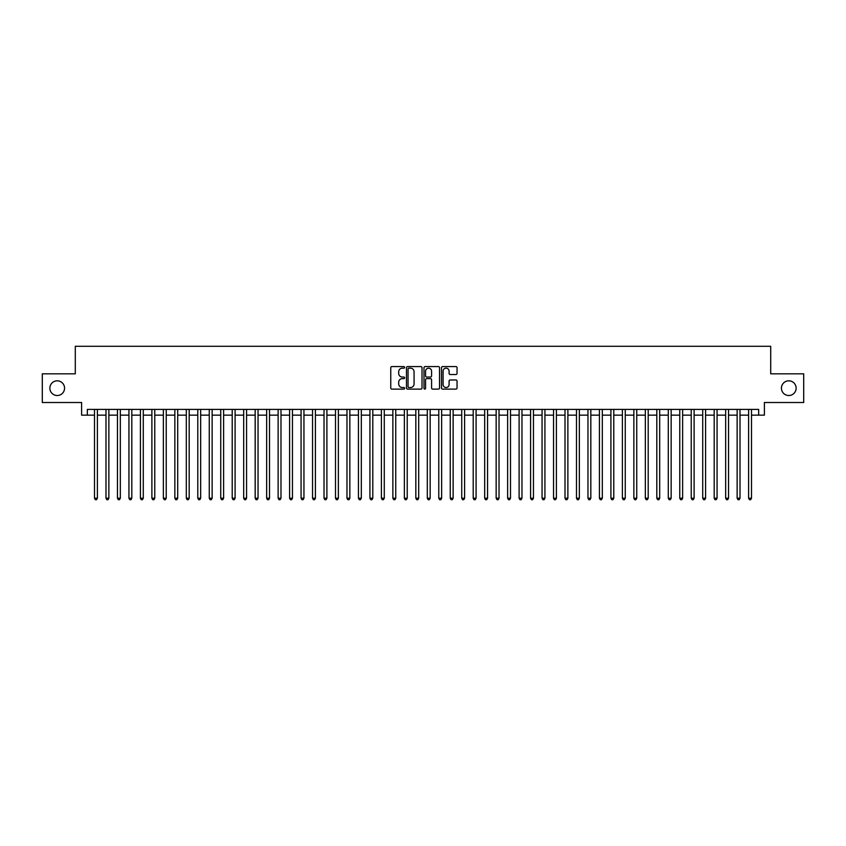 <?xml version="1.0" encoding="UTF-8"?>
<svg xmlns="http://www.w3.org/2000/svg" width="846" height="846" viewBox="0 0 846 846"><rect width="100%" height="100%" fill="white"/><g stroke="black" fill="none" stroke-linecap="round" stroke-linejoin="round"><path stroke-width="1.27" d="M404.642 367.365A0.793 0.793 0 0 0 403.849 366.582L391.888 366.582A1.132 1.132 0 0 0 390.757 367.703L390.757 387.986A1.132 1.132 0 0 0 391.888 389.107L403.849 389.107A0.793 0.793 0 0 0 404.642 388.325A0.793 0.793 0 0 0 403.849 387.531L402.305 387.531A3.606 3.606 0 0 1 398.699 383.925L398.699 382.233A3.606 3.606 0 0 1 402.305 378.627L403.849 378.627A0.793 0.793 0 0 0 404.642 377.845A0.793 0.793 0 0 0 403.849 377.052L402.305 377.052A3.606 3.606 0 0 1 398.699 373.456L398.699 371.764A3.606 3.606 0 0 1 402.305 368.158L403.849 368.158A0.793 0.793 0 0 0 404.642 367.365M781.44 388.177A7.339 7.339 0 0 0 788.779 395.516A7.339 7.339 0 0 0 796.128 388.177A7.339 7.339 0 0 0 788.779 380.827A7.339 7.339 0 0 0 781.44 388.177M49.872 388.177A7.339 7.339 0 0 0 57.221 395.516A7.339 7.339 0 0 0 64.56 388.177A7.339 7.339 0 0 0 57.221 380.827A7.339 7.339 0 0 0 49.872 388.177M455.92 374.524A1.132 1.132 0 0 0 457.041 373.393L457.041 367.703A1.132 1.132 0 0 0 455.92 366.582L442.627 366.582A1.132 1.132 0 0 0 441.506 367.703L441.506 387.986A1.132 1.132 0 0 0 442.627 389.107L455.92 389.107A1.132 1.132 0 0 0 457.041 387.986L457.041 381.112A1.132 1.132 0 0 0 455.92 379.981L450.231 379.981A1.132 1.132 0 0 0 449.099 381.112L449.099 384.518A3.014 3.014 0 0 1 446.096 387.531A3.014 3.014 0 0 1 443.082 384.518L443.082 371.172A3.014 3.014 0 0 1 446.096 368.158A3.014 3.014 0 0 1 449.099 371.172L449.099 373.393A1.132 1.132 0 0 0 450.231 374.524L455.92 374.524M87.339 415.143L87.339 409.401L758.661 409.401L758.661 415.143L764.393 415.143L764.393 402.516L803.7 402.516L803.7 373.826L770.706 373.826L770.706 346.289L75.294 346.289L75.294 373.826L42.3 373.826L42.3 402.516L81.607 402.516L81.607 415.143L94.509 415.143M422.017 367.703A1.132 1.132 0 0 0 420.885 366.582L407.592 366.582A1.132 1.132 0 0 0 406.471 367.703L406.471 387.986A1.132 1.132 0 0 0 407.592 389.107L420.885 389.107A1.132 1.132 0 0 0 422.017 387.986L422.017 367.703M425.115 366.582L438.408 366.582A1.132 1.132 0 0 1 439.529 367.703L439.529 387.986A1.132 1.132 0 0 1 438.408 389.107L432.718 389.107A1.132 1.132 0 0 1 431.587 387.986L431.587 379.759A1.132 1.132 0 0 0 430.466 378.627L426.691 378.627A1.132 1.132 0 0 0 425.559 379.759L425.559 388.325A0.793 0.793 0 0 1 424.777 389.107A0.793 0.793 0 0 1 423.983 388.325L423.983 367.703A1.132 1.132 0 0 1 425.115 366.582M97.385 415.143L105.993 415.143M108.859 415.143L117.467 415.143M120.333 415.143L128.941 415.143M131.807 415.143L140.415 415.143M143.281 415.143L151.889 415.143M154.765 415.143L163.363 415.143M166.239 415.143L174.847 415.143M177.713 415.143L186.321 415.143M189.187 415.143L197.795 415.143M200.661 415.143L209.269 415.143M212.135 415.143L220.743 415.143M223.608 415.143L232.216 415.143M235.093 415.143L243.69 415.143M246.567 415.143L255.175 415.143M258.041 415.143L266.649 415.143M269.514 415.143L278.123 415.143M280.988 415.143L289.596 415.143M292.462 415.143L301.07 415.143M303.947 415.143L312.544 415.143M315.421 415.143L324.029 415.143M326.894 415.143L335.502 415.143M338.368 415.143L346.976 415.143M349.842 415.143L358.45 415.143M361.316 415.143L369.924 415.143M372.79 415.143L381.398 415.143M384.274 415.143L392.872 415.143M395.748 415.143L404.356 415.143M407.222 415.143L415.83 415.143M418.696 415.143L427.304 415.143M430.17 415.143L438.778 415.143M441.644 415.143L450.252 415.143M453.128 415.143L461.726 415.143M464.602 415.143L473.21 415.143M476.076 415.143L484.684 415.143M487.55 415.143L496.158 415.143M499.024 415.143L507.632 415.143M510.498 415.143L519.106 415.143M521.971 415.143L530.579 415.143M533.456 415.143L542.053 415.143M544.93 415.143L553.538 415.143M556.404 415.143L565.012 415.143M567.878 415.143L576.486 415.143M579.351 415.143L587.959 415.143M590.825 415.143L599.433 415.143M602.31 415.143L610.907 415.143M613.784 415.143L622.392 415.143M625.257 415.143L633.865 415.143M636.731 415.143L645.339 415.143M648.205 415.143L656.813 415.143M659.679 415.143L668.287 415.143M671.153 415.143L679.761 415.143M682.637 415.143L691.235 415.143M694.111 415.143L702.719 415.143M705.585 415.143L714.193 415.143M717.059 415.143L725.667 415.143M728.533 415.143L737.141 415.143M740.007 415.143L748.615 415.143M751.491 415.143L758.661 415.143M408.84 368.158A0.793 0.793 0 0 0 408.047 368.941L408.047 386.738A0.793 0.793 0 0 0 408.84 387.531L410.469 387.531A3.606 3.606 0 0 0 414.075 383.925L414.075 371.764A3.606 3.606 0 0 0 410.469 368.158L408.84 368.158M431.587 371.225A3.014 3.014 0 0 0 428.573 368.211A3.014 3.014 0 0 0 425.559 371.225L425.559 375.931A1.132 1.132 0 0 0 426.691 377.052L430.466 377.052A1.132 1.132 0 0 0 431.587 375.931L431.587 371.225M97.385 409.401L97.385 498.22L94.509 498.22L94.509 409.401M97.385 498.22L96.518 499.711L95.376 499.711L94.509 498.22M108.859 409.401L108.859 498.22L105.993 498.22L105.993 409.401M108.859 498.22L108.002 499.711L106.85 499.711L105.993 498.22M120.333 409.401L120.333 498.22L117.467 498.22L117.467 409.401M120.333 498.22L119.476 499.711L118.324 499.711L117.467 498.22M131.807 409.401L131.807 498.22L128.941 498.22L128.941 409.401M131.807 498.22L130.95 499.711L129.798 499.711L128.941 498.22M143.281 409.401L143.281 498.22L140.415 498.22L140.415 409.401M143.281 498.22L142.424 499.711L141.271 499.711L140.415 498.22M154.765 409.401L154.765 498.22L151.889 498.22L151.889 409.401M154.765 498.22L153.898 499.711L152.756 499.711L151.889 498.22M166.239 409.401L166.239 498.22L163.363 498.22L163.363 409.401M166.239 498.22L165.372 499.711L164.23 499.711L163.363 498.22M177.713 409.401L177.713 498.22L174.847 498.22L174.847 409.401M177.713 498.22L176.846 499.711L175.704 499.711L174.847 498.22M189.187 409.401L189.187 498.22L186.321 498.22L186.321 409.401M189.187 498.22L188.33 499.711L187.178 499.711L186.321 498.22M200.661 409.401L200.661 498.22L197.795 498.22L197.795 409.401M200.661 498.22L199.804 499.711L198.651 499.711L197.795 498.22M212.135 409.401L212.135 498.22L209.269 498.22L209.269 409.401M212.135 498.22L211.278 499.711L210.125 499.711L209.269 498.22M223.608 409.401L223.608 498.22L220.743 498.22L220.743 409.401M223.608 498.22L222.752 499.711L221.61 499.711L220.743 498.22M235.093 409.401L235.093 498.22L232.216 498.22L232.216 409.401M235.093 498.22L234.226 499.711L233.084 499.711L232.216 498.22M246.567 409.401L246.567 498.22L243.69 498.22L243.69 409.401M246.567 498.22L245.7 499.711L244.557 499.711L243.69 498.22M258.041 409.401L258.041 498.22L255.175 498.22L255.175 409.401M258.041 498.22L257.184 499.711L256.031 499.711L255.175 498.22M269.514 409.401L269.514 498.22L266.649 498.22L266.649 409.401M269.514 498.22L268.658 499.711L267.505 499.711L266.649 498.22M280.988 409.401L280.988 498.22L278.123 498.22L278.123 409.401M280.988 498.22L280.132 499.711L278.979 499.711L278.123 498.22M292.462 409.401L292.462 498.22L289.596 498.22L289.596 409.401M292.462 498.22L291.606 499.711L290.453 499.711L289.596 498.22M303.947 409.401L303.947 498.22L301.07 498.22L301.07 409.401M303.947 498.22L303.08 499.711L301.937 499.711L301.07 498.22M315.421 409.401L315.421 498.22L312.544 498.22L312.544 409.401M315.421 498.22L314.553 499.711L313.411 499.711L312.544 498.22M326.894 409.401L326.894 498.22L324.029 498.22L324.029 409.401M326.894 498.22L326.027 499.711L324.885 499.711L324.029 498.22M338.368 409.401L338.368 498.22L335.502 498.22L335.502 409.401M338.368 498.22L337.512 499.711L336.359 499.711L335.502 498.22M349.842 409.401L349.842 498.22L346.976 498.22L346.976 409.401M349.842 498.22L348.986 499.711L347.833 499.711L346.976 498.22M361.316 409.401L361.316 498.22L358.45 498.22L358.45 409.401M361.316 498.22L360.459 499.711L359.307 499.711L358.45 498.22M372.79 409.401L372.79 498.22L369.924 498.22L369.924 409.401M372.79 498.22L371.933 499.711L370.791 499.711L369.924 498.22M384.274 409.401L384.274 498.22L381.398 498.22L381.398 409.401M384.274 498.22L383.407 499.711L382.265 499.711L381.398 498.22M395.748 409.401L395.748 498.22L392.872 498.22L392.872 409.401M395.748 498.22L394.881 499.711L393.739 499.711L392.872 498.22M407.222 409.401L407.222 498.22L404.356 498.22L404.356 409.401M407.222 498.22L406.366 499.711L405.213 499.711L404.356 498.22M418.696 409.401L418.696 498.22L415.83 498.22L415.83 409.401M418.696 498.22L417.839 499.711L416.687 499.711L415.83 498.22M430.17 409.401L430.17 498.22L427.304 498.22L427.304 409.401M430.17 498.22L429.313 499.711L428.161 499.711L427.304 498.22M441.644 409.401L441.644 498.22L438.778 498.22L438.778 409.401M441.644 498.22L440.787 499.711L439.634 499.711L438.778 498.22M453.128 409.401L453.128 498.22L450.252 498.22L450.252 409.401M453.128 498.22L452.261 499.711L451.119 499.711L450.252 498.22M464.602 409.401L464.602 498.22L461.726 498.22L461.726 409.401M464.602 498.22L463.735 499.711L462.593 499.711L461.726 498.22M476.076 409.401L476.076 498.22L473.21 498.22L473.21 409.401M476.076 498.22L475.209 499.711L474.067 499.711L473.21 498.22M487.55 409.401L487.55 498.22L484.684 498.22L484.684 409.401M487.55 498.22L486.693 499.711L485.541 499.711L484.684 498.22M499.024 409.401L499.024 498.22L496.158 498.22L496.158 409.401M499.024 498.22L498.167 499.711L497.014 499.711L496.158 498.22M510.498 409.401L510.498 498.22L507.632 498.22L507.632 409.401M510.498 498.22L509.641 499.711L508.488 499.711L507.632 498.22M521.971 409.401L521.971 498.22L519.106 498.22L519.106 409.401M521.971 498.22L521.115 499.711L519.973 499.711L519.106 498.22M533.456 409.401L533.456 498.22L530.579 498.22L530.579 409.401M533.456 498.22L532.589 499.711L531.447 499.711L530.579 498.22M544.93 409.401L544.93 498.22L542.053 498.22L542.053 409.401M544.93 498.22L544.063 499.711L542.921 499.711L542.053 498.22M556.404 409.401L556.404 498.22L553.538 498.22L553.538 409.401M556.404 498.22L555.547 499.711L554.394 499.711L553.538 498.22M567.878 409.401L567.878 498.22L565.012 498.22L565.012 409.401M567.878 498.22L567.021 499.711L565.868 499.711L565.012 498.22M579.351 409.401L579.351 498.22L576.486 498.22L576.486 409.401M579.351 498.22L578.495 499.711L577.342 499.711L576.486 498.22M590.825 409.401L590.825 498.22L587.959 498.22L587.959 409.401M590.825 498.22L589.969 499.711L588.816 499.711L587.959 498.22M602.31 409.401L602.31 498.22L599.433 498.22L599.433 409.401M602.31 498.22L601.443 499.711L600.3 499.711L599.433 498.22M613.784 409.401L613.784 498.22L610.907 498.22L610.907 409.401M613.784 498.22L612.916 499.711L611.774 499.711L610.907 498.22M625.257 409.401L625.257 498.22L622.392 498.22L622.392 409.401M625.257 498.22L624.39 499.711L623.248 499.711L622.392 498.22M636.731 409.401L636.731 498.22L633.865 498.22L633.865 409.401M636.731 498.22L635.875 499.711L634.722 499.711L633.865 498.22M648.205 409.401L648.205 498.22L645.339 498.22L645.339 409.401M648.205 498.22L647.349 499.711L646.196 499.711L645.339 498.22M659.679 409.401L659.679 498.22L656.813 498.22L656.813 409.401M659.679 498.22L658.823 499.711L657.67 499.711L656.813 498.22M671.153 409.401L671.153 498.22L668.287 498.22L668.287 409.401M671.153 498.22L670.296 499.711L669.154 499.711L668.287 498.22M682.637 409.401L682.637 498.22L679.761 498.22L679.761 409.401M682.637 498.22L681.77 499.711L680.628 499.711L679.761 498.22M694.111 409.401L694.111 498.22L691.235 498.22L691.235 409.401M694.111 498.22L693.244 499.711L692.102 499.711L691.235 498.22M705.585 409.401L705.585 498.22L702.719 498.22L702.719 409.401M705.585 498.22L704.729 499.711L703.576 499.711L702.719 498.22M717.059 409.401L717.059 498.22L714.193 498.22L714.193 409.401M717.059 498.22L716.202 499.711L715.05 499.711L714.193 498.22M728.533 409.401L728.533 498.22L725.667 498.22L725.667 409.401M728.533 498.22L727.676 499.711L726.524 499.711L725.667 498.22M740.007 409.401L740.007 498.22L737.141 498.22L737.141 409.401M740.007 498.22L739.15 499.711L737.998 499.711L737.141 498.22M751.491 409.401L751.491 498.22L748.615 498.22L748.615 409.401M751.491 498.22L750.624 499.711L749.482 499.711L748.615 498.22"/></g></svg>
